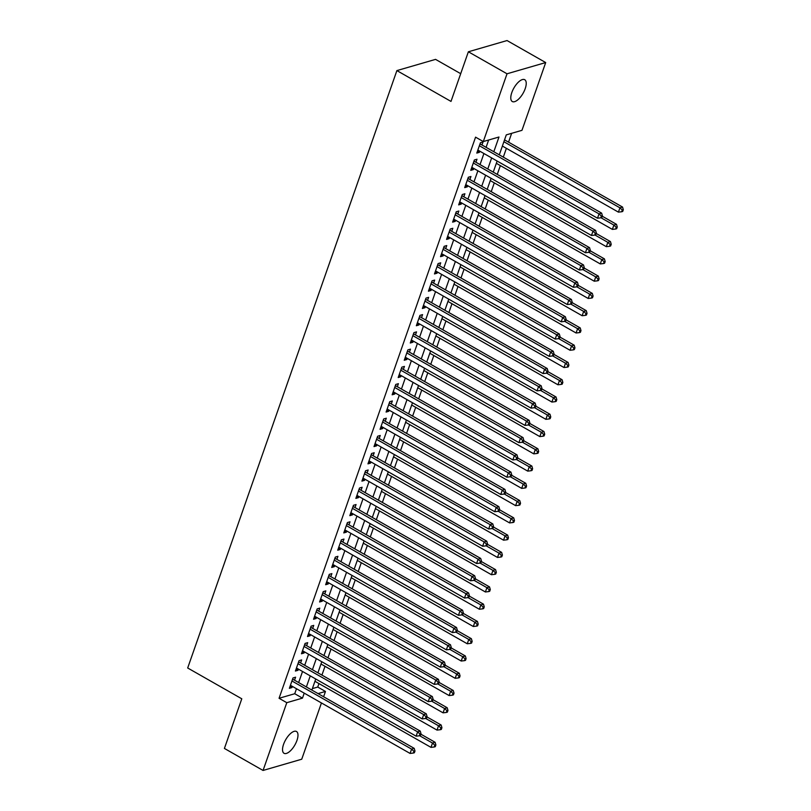<?xml version="1.0" encoding="UTF-8"?>
<svg xmlns="http://www.w3.org/2000/svg" width="811" height="811" viewBox="0 0 811 811"><rect width="100%" height="100%" fill="white"/><g stroke="black" fill="none" stroke-linecap="round" stroke-linejoin="round"><path stroke-width="1.22" d="M283.566 744.336A12.55 5.292 -60.3 0 1 296.471 731.481A12.55 5.292 -60.3 0 1 296.948 740.443A12.55 5.292 -60.3 0 1 284.043 753.297A12.55 5.292 -60.3 0 1 283.566 744.336M511.812 92.566A12.55 5.292 -60.3 0 1 524.717 79.711A12.55 5.292 -60.3 0 1 525.193 88.683A12.55 5.292 -60.3 0 1 512.288 101.527A12.55 5.292 -60.3 0 1 511.812 92.566M460.709 73.689L435.558 59.375L396.883 70.598L187.686 667.99L241.79 698.798L224.414 748.441L263.058 770.45L286.79 702.681L302.473 698.129L304.216 693.152M396.883 70.598L450.997 101.416L468.373 51.782L507.047 40.55L545.702 62.559L521.97 130.328L506.287 134.879L499.302 154.85M312.377 688.61L317.74 687.049L318.956 683.561M321.926 675.097L325.008 666.297M327.968 657.833L331.05 649.033M334.02 640.568L337.092 631.769M340.062 623.304L343.144 614.505M346.104 606.04L349.186 597.241M352.156 588.776L355.238 579.977M358.198 571.502L361.28 562.712M364.251 554.237L367.332 545.448M370.292 536.973L373.374 528.174M376.334 519.709L379.416 510.91M382.386 502.445L385.468 493.646M388.428 485.181L391.51 476.381M394.481 467.917L397.562 459.117M400.522 450.652L403.604 441.853M406.575 433.378L409.656 424.589M412.617 416.114L415.698 407.325M418.658 398.85L421.74 390.05M424.711 381.586L427.792 372.786M430.753 364.321L433.834 355.522M436.805 347.057L439.886 338.258M442.847 329.793L445.928 320.994M448.899 312.529L451.97 303.73M454.941 295.255L458.022 286.465M460.983 277.991L464.064 269.201M467.035 260.726L470.116 251.927M473.077 243.462L476.158 234.663M479.129 226.198L482.21 217.399M485.171 208.934L488.252 200.135M491.223 191.67L494.294 182.87M497.265 174.406L500.346 165.606M503.307 157.131L506.388 148.342M508.558 142.148L511.65 133.328M317.74 687.049L325.464 691.448L323.609 696.771M321.44 702.955L301.733 759.218L263.058 770.45M294.545 680.216L295.599 677.195L292.994 677.955L289.365 688.316L291.97 687.556L292.376 686.4M300.587 662.952L301.651 659.931L299.036 660.691L295.407 671.042L298.022 670.292L298.428 669.136M306.639 645.688L307.693 642.667L305.078 643.417L301.459 653.778L304.064 653.017L304.47 651.872M312.681 628.413L313.745 625.393L311.13 626.153L307.501 636.513L310.116 635.753L310.512 634.607M318.733 611.149L319.787 608.128L317.172 608.889L313.543 619.249L316.158 618.489L316.564 617.343M324.775 593.885L325.829 590.864L323.224 591.625L319.595 601.985L322.21 601.225L322.606 600.079M330.817 576.621L331.881 573.6L329.266 574.36L325.637 584.721L328.252 583.961L328.658 582.815M336.869 559.357L337.923 556.336L335.308 557.096L331.689 567.457L334.294 566.696L334.7 565.551M342.911 542.093L343.976 539.072L341.36 539.832L337.731 550.193L340.346 549.432L340.742 548.277M348.963 524.829L350.017 521.808L347.402 522.568L343.773 532.918L346.388 532.168L346.794 531.012M355.005 507.564L356.07 504.543L353.454 505.294L349.825 515.654L352.44 514.894L352.836 513.748M361.057 490.3L362.111 487.269L359.496 488.029L355.867 498.39L358.482 497.63L358.888 496.484M367.099 473.026L368.153 470.005L365.548 470.765L361.919 481.126L364.534 480.365L364.93 479.22M373.141 455.762L374.206 452.741L371.59 453.501L367.961 463.862L370.576 463.101L370.982 461.956M379.193 438.498L380.247 435.477L377.632 436.237L374.013 446.597L376.618 445.837L377.024 444.692M385.235 421.233L386.3 418.212L383.684 418.973L380.055 429.333L382.67 428.573L383.066 427.427M391.287 403.969L392.342 400.948L389.726 401.709L386.097 412.069L388.712 411.309L389.118 410.153M397.329 386.705L398.394 383.684L395.778 384.444L392.149 394.795L394.764 394.045L395.16 392.889M403.381 369.441L404.436 366.42L401.82 367.17L398.191 377.531L400.806 376.77L401.212 375.625M409.423 352.177L410.478 349.146L407.872 349.906L404.243 360.266L406.858 359.506L407.254 358.361M415.465 334.902L416.53 331.881L413.914 332.642L410.285 343.002L412.9 342.242L413.306 341.096M421.517 317.638L422.572 314.617L419.956 315.378L416.337 325.738L418.942 324.978L419.348 323.832M427.559 300.374L428.624 297.353L426.008 298.113L422.379 308.474L424.994 307.714L425.39 306.568M433.611 283.11L434.666 280.089L432.05 280.849L428.421 291.21L431.036 290.45L431.442 289.304M439.653 265.846L440.708 262.825L438.102 263.585L434.473 273.946L437.088 273.185L437.484 272.03M445.705 248.582L446.76 245.561L444.144 246.321L440.515 256.671L443.13 255.921L443.536 254.766M451.747 231.317L452.802 228.296L450.196 229.047L446.567 239.407L449.172 238.647L449.578 237.501M457.789 214.053L458.854 211.022L456.238 211.783L452.609 222.143L455.224 221.383L455.63 220.237M463.841 196.779L464.896 193.758L462.28 194.518L458.661 204.879L461.266 204.119L461.672 202.973M469.883 179.515L470.948 176.494L468.332 177.254L464.703 187.615L467.318 186.854L467.714 185.709M475.935 162.251L476.99 159.23L474.374 159.99L470.745 170.351L473.36 169.59L473.766 168.445M493.818 151.728L498.978 137.008L483.295 141.56L475.57 137.16L279.065 698.281L294.738 693.729L296.491 688.742M298.651 682.558L302.533 671.478M304.703 665.294L308.575 654.213M310.745 648.019L314.627 636.949M316.797 630.755L320.669 619.685M322.839 613.491L326.721 602.421M328.881 596.227L332.763 585.157M334.933 578.963L338.805 567.882M340.975 561.699L344.857 550.618M347.027 544.434L350.899 533.354M353.069 527.17L356.952 516.09M359.121 509.906L362.993 498.826M365.163 492.632L369.046 481.562M371.205 475.368L375.087 464.297M377.257 458.103L381.129 447.033M383.299 440.839L387.182 429.759M389.351 423.575L393.223 412.495M395.393 406.311L399.276 395.231M401.445 389.047L405.318 377.967M407.487 371.783L411.37 360.702M413.529 354.508L417.412 343.438M419.581 337.244L423.454 326.174M425.623 319.98L429.506 308.91M431.675 302.716L435.548 291.636M437.717 285.452L441.6 274.371M443.769 268.188L447.642 257.107M449.811 250.923L453.694 239.843M455.853 233.659L459.736 222.579M461.905 216.385L465.778 205.315M467.947 199.121L471.83 188.051M473.999 181.857L477.872 170.786M480.041 164.592L483.924 153.522M486.093 147.328L488.658 139.999M481.977 144.987L483.032 141.966L480.426 142.726L476.797 153.086L479.413 152.326L479.808 151.181M468.373 51.782L507.027 73.791L545.702 62.559M279.065 698.281L286.79 702.681M483.295 141.56L507.027 73.791M306.386 686.958L310.258 675.877M312.428 669.693L316.31 658.613M318.48 652.429L322.352 641.349M324.522 635.165L328.404 624.085M330.574 617.891L334.446 606.821M336.616 600.627L340.498 589.556M342.658 583.362L346.54 572.292M348.71 566.098L352.582 555.028M354.752 548.834L358.634 537.754M360.804 531.57L364.676 520.49M366.846 514.306L370.728 503.225M372.898 497.042L376.77 485.961M378.94 479.777L382.822 468.697M384.982 462.503L388.864 451.433M391.034 445.239L394.906 434.169M397.076 427.975L400.958 416.905M403.128 410.711L407 399.63M409.17 393.447L413.052 382.366M415.222 376.182L419.094 365.102M421.264 358.918L425.146 347.838M427.306 341.654L431.188 330.574M433.358 324.38L437.23 313.31M439.4 307.116L443.282 296.045M445.452 289.851L449.324 278.781M451.494 272.587L455.376 261.517M457.536 255.323L461.418 244.243M463.588 238.059L467.471 226.979M469.63 220.795L473.512 209.714M475.682 203.531L479.554 192.45M481.724 186.256L485.607 175.186M487.776 168.992L491.648 157.922M318.054 693.608L325.464 691.448M497.133 161.044L493.25 172.114M491.081 178.308L487.208 189.379M485.039 195.573L481.156 206.643M478.987 212.837L475.114 223.917M472.945 230.101L469.062 241.181M466.903 247.365L463.02 258.445M460.851 264.629L456.978 275.71M454.809 281.893L450.926 292.974M448.757 299.168L444.884 310.238M442.715 316.432L438.832 327.502M436.673 333.696L432.79 344.766M430.621 350.96L426.738 362.041M424.579 368.224L420.696 379.305M418.527 385.489L414.654 396.569M412.485 402.753L408.602 413.833M406.433 420.017L402.56 431.097M400.391 437.291L396.508 448.361M394.349 454.555L390.466 465.626M388.297 471.82L384.424 482.89M382.255 489.084L378.372 500.154M376.203 506.348L372.33 517.428M370.161 523.612L366.278 534.692M364.109 540.876L360.236 551.956M358.067 558.14L354.184 569.221M352.025 575.415L348.142 586.485M345.973 592.679L342.1 603.749M339.931 609.943L336.048 621.013M333.879 627.207L330.006 638.277M327.837 644.471L323.954 655.552M321.785 661.735L317.912 672.816M315.743 679L311.86 690.08M294.738 693.729L302.473 698.129M477.456 151.211L479.413 152.326M471.404 168.475L473.36 169.59M465.362 185.739L467.318 186.854M459.31 203.003L461.266 204.119M453.268 220.268L455.224 221.383M447.216 237.542L449.172 238.647M441.174 254.806L443.13 255.921M435.132 272.07L437.088 273.185M429.08 289.334L431.036 290.45M423.038 306.599L424.994 307.714M416.986 323.863L418.942 324.978M410.944 341.127L412.9 342.242M404.892 358.391L406.858 359.506M398.85 375.665L400.806 376.77M392.808 392.93L394.764 394.045M386.756 410.194L388.712 411.309M380.714 427.458L382.67 428.573M374.662 444.722L376.618 445.837M368.62 461.986L370.576 463.101M362.568 479.25L364.534 480.365M356.526 496.514L358.482 497.63M350.484 513.789L352.44 514.894M344.432 531.053L346.388 532.168M338.39 548.317L340.346 549.432M332.338 565.581L334.294 566.696M326.296 582.845L328.252 583.961M320.254 600.11L322.21 601.225M314.202 617.374L316.158 618.489M308.16 634.638L310.116 635.753M302.108 651.902L304.064 653.017M296.066 669.176L298.022 670.292M290.014 686.441L291.97 687.556M479.362 145.747L599.025 213.891L597.514 218.21L477.851 150.065M480.092 143.679L480.203 143.831A1.967 1.632 -106.2 0 0 480.741 144.287L601.64 213.131L599.025 213.891L601.367 216.101L600.758 217.835L601.803 217.53L602.411 215.797L601.367 216.101M602.411 215.797L601.64 213.131M597.514 218.21L600.758 217.835M502.374 146.051L618.418 212.137L619.928 207.819L622.544 207.058L504.543 139.867M622.27 210.029L621.662 211.762L622.706 211.458L623.314 209.735L622.27 210.029L619.928 207.819L503.895 141.732M621.662 211.762L618.418 212.137M622.544 207.058L623.314 209.735M473.32 163.011L592.983 231.155L591.462 235.474L471.809 167.33M474.04 160.953L474.161 161.095A1.967 1.632 -106.2 0 0 474.699 161.551L595.588 230.395L592.983 231.155L595.315 233.365L594.716 235.099L595.761 234.795L596.369 233.061L595.315 233.365M596.369 233.061L595.588 230.395M591.462 235.474L594.716 235.099M467.268 180.275L586.931 248.419L585.42 252.738L465.757 184.594M467.998 178.217L468.119 178.359A1.967 1.632 -106.2 0 0 468.646 178.815L589.546 247.659L586.931 248.419L589.273 250.64L588.664 252.363L589.709 252.059L590.317 250.335L589.273 250.64M590.317 250.335L589.546 247.659M585.42 252.738L588.664 252.363M461.226 197.539L580.889 265.684L579.378 270.002L459.715 201.858M461.946 195.481L462.067 195.623A1.967 1.632 -106.2 0 0 462.605 196.08L583.504 264.933L580.889 265.684L583.231 267.904L582.622 269.627L583.667 269.323L584.275 267.6L583.231 267.904M584.275 267.6L583.504 264.933M579.378 270.002L582.622 269.627M455.184 214.803L574.837 282.958L573.326 287.266L453.673 219.122M455.904 212.746L456.025 212.887A1.967 1.632 -106.2 0 0 456.552 213.344L577.452 282.198L574.837 282.958L577.179 285.168L576.58 286.891L577.625 286.587L578.223 284.864L577.179 285.168M578.223 284.864L577.452 282.198M573.326 287.266L576.58 286.891M496.332 163.315L612.376 229.401L613.886 225.083L616.502 224.333L602.259 216.223M616.228 227.303L615.62 229.026L616.664 228.722L617.272 226.999L616.228 227.303L613.886 225.083L601.012 217.754M615.62 229.026L612.376 229.401M616.502 224.333L617.272 226.999M490.29 180.589L606.324 246.666L607.834 242.357L610.45 241.597L596.217 233.487M610.176 244.567L609.578 246.291L610.622 245.986L611.22 244.263L610.176 244.567L607.834 242.357L594.97 235.018M609.578 246.291L606.324 246.666M610.45 241.597L611.22 244.263M484.238 197.854L600.282 263.93L601.792 259.621L604.408 258.861L590.175 250.751M604.134 261.831L603.526 263.555L604.57 263.251L605.178 261.527L604.134 261.831L601.792 259.621L588.918 252.292M603.526 263.555L600.282 263.93M604.408 258.861L605.178 261.527M478.196 215.118L594.23 281.204L595.74 276.886L598.356 276.125L584.123 268.015M598.082 279.096L597.484 280.819L598.528 280.515L599.126 278.791L598.082 279.096L595.74 276.886L582.876 269.556M597.484 280.819L594.23 281.204M598.356 276.125L599.126 278.791M449.132 232.078L568.795 300.222L567.284 304.53L447.621 236.386M449.852 230.01L449.973 230.152A1.967 1.632 -106.2 0 0 450.51 230.608L571.41 299.462L568.795 300.222L571.137 302.432L570.528 304.155L571.573 303.851L572.181 302.128L571.137 302.432M572.181 302.128L571.41 299.462M567.284 304.53L570.528 304.155M472.144 232.382L588.188 298.468L589.698 294.15L592.314 293.389L578.081 285.279M592.04 296.36L591.432 298.083L592.476 297.779L593.084 296.056L592.04 296.36L589.698 294.15L576.824 286.82M591.432 298.083L588.188 298.468M592.314 293.389L593.084 296.056M443.09 249.342L562.743 317.486L561.232 321.805L441.579 253.65M443.81 247.274L443.931 247.426A1.967 1.632 -106.2 0 0 444.469 247.872L565.358 316.726L562.743 317.486L565.085 319.696L564.486 321.42L565.531 321.115L566.129 319.392L565.085 319.696M566.129 319.392L565.358 316.726M561.232 321.805L564.486 321.42M466.102 249.646L582.146 315.732L583.656 311.414L586.262 310.654L572.029 302.554M585.988 313.624L585.39 315.357L586.434 315.053L587.042 313.32L585.988 313.624L583.656 311.414L570.782 304.084M585.39 315.357L582.146 315.732M586.262 310.654L587.042 313.32M437.038 266.606L556.701 334.75L555.19 339.069L435.527 270.925M437.768 264.538L437.879 264.69A1.967 1.632 -106.2 0 0 438.416 265.136L559.316 333.99L556.701 334.75L559.043 336.96L558.434 338.684L559.478 338.39L560.087 336.656L559.043 336.96M560.087 336.656L559.316 333.99M555.19 339.069L558.434 338.684M460.06 266.91L576.094 332.997L577.604 328.678L580.22 327.918L565.987 319.818M579.946 330.888L579.338 332.622L580.392 332.317L580.99 330.584L579.946 330.888L577.604 328.678L564.74 321.349M579.338 332.622L576.094 332.997M580.22 327.918L580.99 330.584M430.996 283.87L550.659 352.015L549.148 356.333L429.485 288.189M431.716 281.802L431.837 281.954A1.967 1.632 -106.2 0 0 432.375 282.41L553.264 351.254L550.659 352.015L552.99 354.225L552.392 355.958L553.437 355.654L554.045 353.92L552.99 354.225M554.045 353.92L553.264 351.254M549.148 356.333L552.392 355.958M454.008 284.174L570.052 350.261L571.562 345.942L574.178 345.182L559.935 337.082M573.904 348.152L573.296 349.886L574.34 349.582L574.948 347.858L573.904 348.152L571.562 345.942L558.688 338.613M573.296 349.886L570.052 350.261M574.178 345.182L574.948 347.858M424.944 301.134L544.607 369.279L543.096 373.597L423.433 305.453M425.674 299.077L425.795 299.218A1.967 1.632 -106.2 0 0 426.322 299.675L547.222 368.518L544.607 369.279L546.949 371.489L546.34 373.222L547.395 372.918L547.993 371.185L546.949 371.489M547.993 371.185L547.222 368.518M543.096 373.597L546.34 373.222M418.902 318.399L538.565 386.543L537.054 390.861L417.391 322.717M419.622 316.341L419.743 316.483A1.967 1.632 -106.2 0 0 420.28 316.939L541.18 385.783L538.565 386.543L540.907 388.763L540.298 390.486L541.342 390.182L541.951 388.459L540.907 388.763M541.951 388.459L541.18 385.783M537.054 390.861L540.298 390.486M412.86 335.663L532.513 403.807L531.002 408.126L411.349 339.981M413.58 333.605L413.701 333.747A1.967 1.632 -106.2 0 0 414.228 334.203L535.128 403.057L532.513 403.807L534.855 406.027L534.256 407.751L535.301 407.446L535.899 405.723L534.855 406.027M535.899 405.723L535.128 403.057M531.002 408.126L534.256 407.751M406.808 352.927L526.471 421.081L524.96 425.39L405.297 357.245M407.527 350.869L407.649 351.011A1.967 1.632 -106.2 0 0 408.186 351.467L529.086 420.321L526.471 421.081L528.813 423.291L528.204 425.015L529.248 424.711L529.857 422.987L528.813 423.291M529.857 422.987L529.086 420.321M524.96 425.39L528.204 425.015M400.766 370.191L520.419 438.345L518.908 442.654L399.255 374.51M401.486 368.133L401.607 368.275A1.967 1.632 -106.2 0 0 402.144 368.731L523.034 437.585L520.419 438.345L522.76 440.555L522.162 442.279L523.207 441.975L523.805 440.251L522.76 440.555M523.805 440.251L523.034 437.585M518.908 442.654L522.162 442.279M394.714 387.465L514.377 455.61L512.866 459.928L393.203 391.774M395.444 385.397L395.565 385.549A1.967 1.632 -106.2 0 0 396.092 385.995L516.992 454.849L514.377 455.61L516.719 457.82L516.11 459.543L517.154 459.239L517.763 457.516L516.719 457.82M517.763 457.516L516.992 454.849M512.866 459.928L516.11 459.543M388.672 404.73L508.335 472.874L506.824 477.192L387.161 409.048M389.392 402.661L389.513 402.814A1.967 1.632 -106.2 0 0 390.05 403.26L510.94 472.114L508.335 472.874L510.666 475.084L510.068 476.807L511.112 476.503L511.721 474.78L510.666 475.084M511.721 474.78L510.94 472.114M506.824 477.192L510.068 476.807M382.63 421.994L502.283 490.138L500.772 494.457L381.109 426.312M383.35 419.926L383.471 420.078A1.967 1.632 -106.2 0 0 383.998 420.534L504.898 489.378L502.283 490.138L504.624 492.348L504.016 494.081L505.071 493.777L505.669 492.044L504.624 492.348M505.669 492.044L504.898 489.378M500.772 494.457L504.016 494.081M376.578 439.258L496.241 507.402L494.73 511.721L375.067 443.576M377.297 437.2L377.419 437.342A1.967 1.632 -106.2 0 0 377.956 437.798L498.856 506.642L496.241 507.402L498.583 509.612L497.974 511.346L499.018 511.042L499.627 509.308L498.583 509.612M499.627 509.308L498.856 506.642M494.73 511.721L497.974 511.346M370.536 456.522L490.189 524.666L488.678 528.985L369.025 460.841M371.256 454.464L371.377 454.606A1.967 1.632 -106.2 0 0 371.904 455.062L492.804 523.906L490.189 524.666L492.53 526.876L491.932 528.61L492.976 528.306L493.575 526.582L492.53 526.876M493.575 526.582L492.804 523.906M488.678 528.985L491.932 528.61M364.484 473.786L484.147 541.93L482.636 546.249L362.973 478.105M365.203 471.728L365.325 471.87A1.967 1.632 -106.2 0 0 365.862 472.326L486.762 541.18L484.147 541.93L486.488 544.151L485.88 545.874L486.924 545.57L487.533 543.846L486.488 544.151M487.533 543.846L486.762 541.18M482.636 546.249L485.88 545.874M358.442 491.05L478.105 559.205L476.584 563.513L356.931 495.369M359.161 488.992L359.283 489.134A1.967 1.632 -106.2 0 0 359.82 489.591L480.71 558.444L478.105 559.205L480.436 561.415L479.838 563.138L480.882 562.834L481.481 561.111L480.436 561.415M481.481 561.111L480.71 558.444M476.584 563.513L479.838 563.138M447.966 301.439L564 367.525L565.51 363.206L568.126 362.456L553.893 354.346M567.852 365.426L567.254 367.15L568.298 366.846L568.896 365.122L567.852 365.426L565.51 363.206L552.646 355.877M567.254 367.15L564 367.525M568.126 362.456L568.896 365.122M441.914 318.703L557.958 384.789L559.468 380.481L562.084 379.72L547.851 371.61M561.81 382.691L561.202 384.414L562.246 384.11L562.854 382.386L561.81 382.691L559.468 380.481L546.594 373.141M561.202 384.414L557.958 384.789M562.084 379.72L562.854 382.386M435.872 335.977L551.906 402.053L553.426 397.745L556.032 396.984L541.799 388.875M555.758 399.955L555.16 401.678L556.204 401.374L556.802 399.651L555.758 399.955L553.426 397.745L540.552 390.415M555.16 401.678L551.906 402.053M556.032 396.984L556.802 399.651M429.82 353.241L545.864 419.328L547.374 415.009L549.99 414.249L535.757 406.139M549.716 417.219L549.108 418.942L550.152 418.638L550.76 416.915L549.716 417.219L547.374 415.009L534.5 407.68M549.108 418.942L545.864 419.328M549.99 414.249L550.76 416.915M423.778 370.505L539.822 436.592L541.332 432.273L543.938 431.513L529.705 423.403M543.674 434.483L543.066 436.206L544.11 435.902L544.718 434.179L543.674 434.483L541.332 432.273L528.458 424.944M543.066 436.206L539.822 436.592M543.938 431.513L544.718 434.179M417.736 387.77L533.77 453.856L535.28 449.537L537.896 448.777L523.663 440.677M537.622 451.747L537.014 453.481L538.068 453.177L538.666 451.443L537.622 451.747L535.28 449.537L522.416 442.208M537.014 453.481L533.77 453.856M537.896 448.777L538.666 451.443M411.684 405.034L527.728 471.12L529.238 466.801L531.854 466.041L517.611 457.941M531.58 469.011L530.972 470.745L532.016 470.441L532.624 468.707L531.58 469.011L529.238 466.801L516.364 459.472M530.972 470.745L527.728 471.12M531.854 466.041L532.624 468.707M405.642 422.298L521.676 488.384L523.186 484.066L525.802 483.305L511.569 475.205M525.528 486.276L524.93 488.009L525.974 487.705L526.572 485.982L525.528 486.276L523.186 484.066L510.322 476.736M524.93 488.009L521.676 488.384M525.802 483.305L526.572 485.982M399.59 439.562L515.634 505.648L517.144 501.33L519.76 500.58L505.527 492.47M519.486 503.55L518.878 505.273L519.922 504.969L520.53 503.246L519.486 503.55L517.144 501.33L504.27 494M518.878 505.273L515.634 505.648M519.76 500.58L520.53 503.246M393.548 456.826L509.582 522.913L511.102 518.604L513.708 517.844L499.475 509.734M513.434 520.814L512.836 522.537L513.88 522.233L514.478 520.51L513.434 520.814L511.102 518.604L498.228 511.265M512.836 522.537L509.582 522.913M513.708 517.844L514.478 520.51M387.496 474.1L503.54 540.177L505.05 535.868L507.666 535.108L493.433 526.998M507.392 538.078L506.784 539.802L507.828 539.497L508.436 537.774L507.392 538.078L505.05 535.868L492.176 528.539M506.784 539.802L503.54 540.177M507.666 535.108L508.436 537.774M381.454 491.365L497.498 557.451L499.008 553.132L501.614 552.372L487.381 544.262M501.35 555.342L500.742 557.066L501.786 556.762L502.394 555.038L501.35 555.342L499.008 553.132L486.134 545.803M500.742 557.066L497.498 557.451M501.614 552.372L502.394 555.038M352.39 508.315L472.053 576.469L470.542 580.777L350.879 512.633M353.12 506.257L353.241 506.399A1.967 1.632 -106.2 0 0 353.768 506.855L474.668 575.709L472.053 576.469L474.394 578.679L473.786 580.402L474.83 580.098L475.439 578.375L474.394 578.679M475.439 578.375L474.668 575.709M470.542 580.777L473.786 580.402M346.348 525.589L466.011 593.733L464.5 598.052L344.837 529.897M347.067 523.521L347.189 523.673A1.967 1.632 -106.2 0 0 347.726 524.119L468.616 592.973L466.011 593.733L468.352 595.943L467.744 597.666L468.788 597.362L469.397 595.639L468.352 595.943M469.397 595.639L468.616 592.973M464.5 598.052L467.744 597.666M340.306 542.853L459.959 610.997L458.448 615.316L338.785 547.172M341.025 540.785L341.147 540.937A1.967 1.632 -106.2 0 0 341.674 541.383L462.574 610.237L459.959 610.997L462.3 613.207L461.692 614.931L462.746 614.626L463.345 612.903L462.3 613.207M463.345 612.903L462.574 610.237M458.448 615.316L461.692 614.931M334.254 560.117L453.917 628.261L452.406 632.58L332.743 564.436M334.973 558.049L335.095 558.201A1.967 1.632 -106.2 0 0 335.632 558.657L456.532 627.501L453.917 628.261L456.258 630.471L455.65 632.205L456.694 631.901L457.303 630.167L456.258 630.471M457.303 630.167L456.532 627.501M452.406 632.58L455.65 632.205M375.412 508.629L491.446 574.715L492.956 570.397L495.572 569.636L481.339 561.526M495.298 572.607L494.69 574.33L495.744 574.026L496.342 572.302L495.298 572.607L492.956 570.397L480.092 563.067M494.69 574.33L491.446 574.715M495.572 569.636L496.342 572.302M369.36 525.893L485.404 591.979L486.914 587.661L489.53 586.9L475.287 578.801M489.256 589.871L488.648 591.604L489.692 591.3L490.3 589.567L489.256 589.871L486.914 587.661L474.04 580.331M488.648 591.604L485.404 591.979M489.53 586.9L490.3 589.567M363.318 543.157L479.352 609.243L480.862 604.925L483.478 604.165L469.245 596.065M483.204 607.135L482.606 608.868L483.65 608.564L484.248 606.831L483.204 607.135L480.862 604.925L467.998 597.595M482.606 608.868L479.352 609.243M483.478 604.165L484.248 606.831M357.266 560.421L473.31 626.508L474.82 622.189L477.436 621.429L463.203 613.329M477.162 624.399L476.554 626.133L477.598 625.828L478.206 624.095L477.162 624.399L474.82 622.189L461.946 614.86M476.554 626.133L473.31 626.508M477.436 621.429L478.206 624.095M328.212 577.381L447.865 645.526L446.354 649.844L326.701 581.7M328.931 575.323L329.053 575.465A1.967 1.632 -106.2 0 0 329.58 575.922L450.48 644.765L447.865 645.526L450.206 647.736L449.608 649.469L450.652 649.165L451.251 647.431L450.206 647.736M451.251 647.431L450.48 644.765M446.354 649.844L449.608 649.469M351.224 577.685L467.258 643.772L468.778 639.453L471.384 638.703L457.151 630.593M471.11 641.673L470.512 643.397L471.556 643.093L472.164 641.369L471.11 641.673L468.778 639.453L455.904 632.124M470.512 643.397L467.258 643.772M471.384 638.703L472.164 641.369M322.16 594.645L441.823 662.79L440.312 667.108L320.649 598.964M322.89 592.588L323.001 592.729A1.967 1.632 -106.2 0 0 323.538 593.186L444.438 662.029L441.823 662.79L444.164 665L443.556 666.733L444.6 666.429L445.209 664.706L444.164 665M445.209 664.706L444.438 662.029M440.312 667.108L443.556 666.733M345.172 594.95L461.216 661.036L462.726 656.717L465.342 655.967L451.109 647.857M465.068 658.938L464.46 660.661L465.504 660.357L466.112 658.633L465.068 658.938L462.726 656.717L449.852 649.388M464.46 660.661L461.216 661.036M465.342 655.967L466.112 658.633M316.118 611.91L435.781 680.054L434.26 684.372L314.607 616.228M316.837 609.852L316.959 609.994A1.967 1.632 -106.2 0 0 317.496 610.45L438.386 679.304L435.781 680.054L438.112 682.274L437.514 683.997L438.558 683.693L439.156 681.97L438.112 682.274M439.156 681.97L438.386 679.304M434.26 684.372L437.514 683.997M339.13 612.224L455.174 678.3L456.684 673.992L459.29 673.231L445.057 665.121M459.026 676.202L458.418 677.925L459.462 677.621L460.07 675.898L459.026 676.202L456.684 673.992L443.81 666.662M458.418 677.925L455.174 678.3M459.29 673.231L460.07 675.898M310.066 629.174L429.729 697.328L428.218 701.637L308.555 633.492M310.795 627.116L310.917 627.258A1.967 1.632 -106.2 0 0 311.444 627.714L432.344 696.568L429.729 697.328L432.07 699.538L431.462 701.262L432.506 700.957L433.115 699.234L432.07 699.538M433.115 699.234L432.344 696.568M428.218 701.637L431.462 701.262M333.088 629.488L449.122 695.574L450.632 691.256L453.248 690.496L439.015 682.386M452.974 693.466L452.366 695.189L453.42 694.885L454.018 693.162L452.974 693.466L450.632 691.256L437.768 683.926M452.366 695.189L449.122 695.574M453.248 690.496L454.018 693.162M304.024 646.438L423.687 714.592L422.176 718.901L302.513 650.757M304.743 644.38L304.865 644.522A1.967 1.632 -106.2 0 0 305.402 644.978L426.292 713.832L423.687 714.592L426.028 716.802L425.42 718.526L426.464 718.222L427.073 716.498L426.028 716.802M427.073 716.498L426.292 713.832M422.176 718.901L425.42 718.526M327.036 646.752L443.08 712.839L444.59 708.52L447.206 707.76L432.973 699.65M446.932 710.73L446.324 712.453L447.368 712.149L447.976 710.426L446.932 710.73L444.59 708.52L431.716 701.191M446.324 712.453L443.08 712.839M447.206 707.76L447.976 710.426M297.982 663.712L417.635 731.857L416.124 736.175L296.461 668.021M298.701 661.644L298.823 661.796A1.967 1.632 -106.2 0 0 299.35 662.242L420.25 731.096L417.635 731.857L419.976 734.067L419.368 735.79L420.422 735.486L421.021 733.762L419.976 734.067M421.021 733.762L420.25 731.096M416.124 736.175L419.368 735.79M320.994 664.016L437.028 730.103L438.538 725.784L441.154 725.024L426.921 716.914M440.88 727.994L440.282 729.718L441.326 729.424L441.924 727.69L440.88 727.994L438.538 725.784L425.674 718.455M440.282 729.718L437.028 730.103M441.154 725.024L441.924 727.69M291.93 680.976L411.593 749.121L410.082 753.439L290.419 685.285M292.649 678.908L292.771 679.06A1.967 1.632 -106.2 0 0 293.308 679.506L414.208 748.36L411.593 749.121L413.934 751.331L413.326 753.054L414.37 752.75L414.979 751.027L413.934 751.331M414.979 751.027L414.208 748.36M410.082 753.439L413.326 753.054M314.942 681.281L430.986 747.367L432.496 743.048L435.112 742.288L420.879 734.188M434.838 745.258L434.23 746.992L435.274 746.688L435.882 744.954L434.838 745.258L432.496 743.048L419.622 735.719M434.23 746.992L430.986 747.367M435.112 742.288L435.882 744.954M479.777 144.561L480.741 144.287M473.736 161.825L474.699 161.551M467.683 179.089L468.646 178.815M461.641 196.353L462.605 196.08M455.6 213.628L456.552 213.344M449.547 230.892L450.51 230.608M443.505 248.156L444.469 247.872M437.453 265.42L438.416 265.136M431.411 282.684L432.375 282.41M425.359 299.948L426.322 299.675M419.317 317.213L420.28 316.939M413.275 334.477L414.228 334.203M407.223 351.751L408.186 351.467M401.181 369.015L402.144 368.731M395.129 386.279L396.092 385.995M389.087 403.543L390.05 403.26M383.035 420.808L383.998 420.534M376.993 438.072L377.956 437.798M370.951 455.336L371.904 455.062M364.899 472.6L365.862 472.326M358.857 489.874L359.82 489.591M352.805 507.139L353.768 506.855M346.763 524.403L347.726 524.119M340.711 541.667L341.674 541.383M334.669 558.931L335.632 558.657M328.627 576.195L329.58 575.922M322.575 593.459L323.538 593.186M316.533 610.724L317.496 610.45M310.481 627.998L311.444 627.714M304.439 645.262L305.402 644.978M298.387 662.526L299.35 662.242M292.345 679.79L293.308 679.506"/></g></svg>
